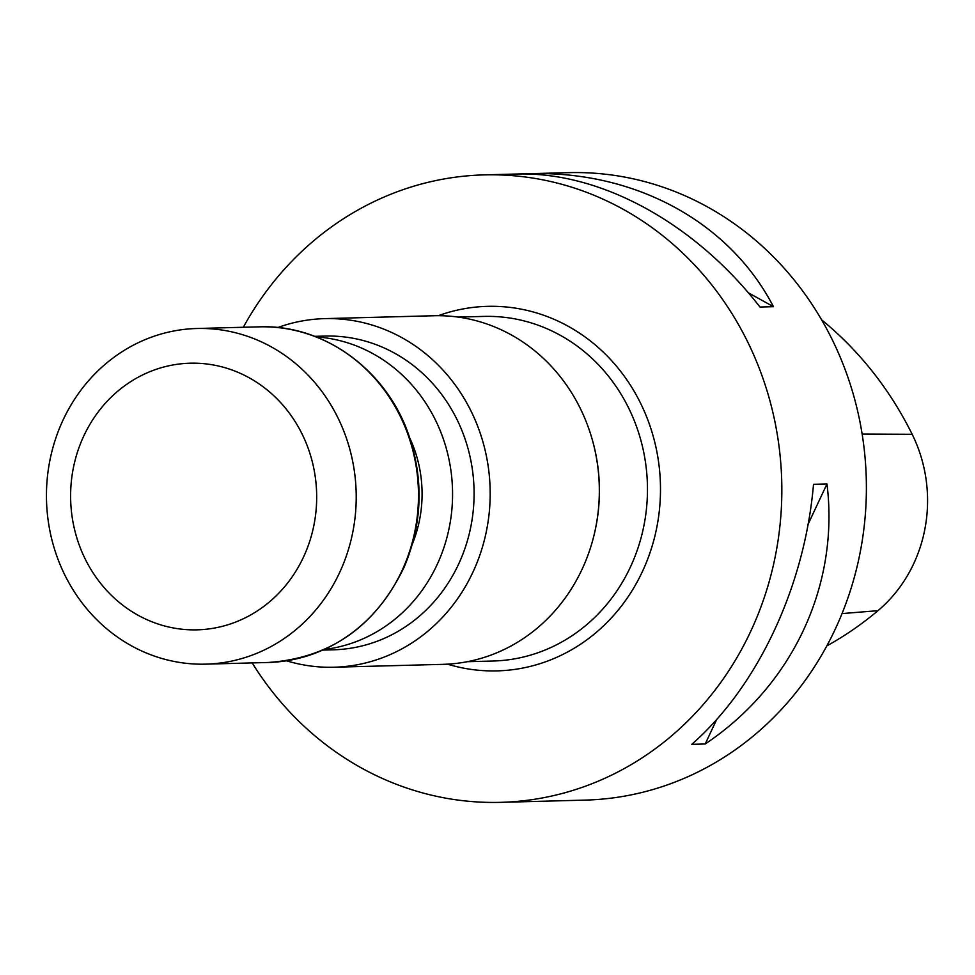 <?xml version="1.0" encoding="UTF-8"?>
<svg xmlns="http://www.w3.org/2000/svg" width="975" height="975" viewBox="0 0 975 975"><rect width="100%" height="100%" fill="white"/><g stroke="black" fill="none" stroke-linecap="round" stroke-linejoin="round"><path stroke-width="1.46" d="M412.571 543.465A123.874 114.282 -91.5 0 0 416.41 455.435A123.874 114.282 -91.5 0 0 409.78 438.055M286.553 660.806A174.354 160.851 -91.5 0 0 333.938 667.229L443.089 664.341A174.354 160.851 -91.5 0 0 591.337 436.459A174.354 160.851 -91.5 0 0 433.863 315.742L324.712 318.63A174.354 160.851 -91.5 0 0 277.729 327.551M323.005 650.081L333.474 649.801A156.926 144.763 -91.5 0 0 466.903 444.71A156.926 144.763 -91.5 0 0 325.175 336.07L314.693 336.338M333.938 667.229A174.354 160.851 -91.5 0 0 482.186 439.347A174.354 160.851 -91.5 0 0 324.712 318.63M826.824 645.901A349.172 322.116 -91.5 0 0 877.975 610.667A139.937 129.102 -91.5 0 0 912.173 434.302A349.172 322.116 -91.5 0 0 821.596 319.824M748.3 292.768L773.443 306.686L759.988 307.04C695.407 223.957 602.684 172.648 519.565 173.977L533.02 173.611L534.3 174.33M533.02 173.611C637.394 171.722 730.117 223.043 773.443 306.686M252.184 662.915A313.84 289.526 -91.5 0 0 500.589 802.352L585.146 800.109A313.84 289.526 -91.5 0 0 852.004 389.927A313.84 289.526 -91.5 0 0 568.547 172.648L483.99 174.891A313.84 289.526 -91.5 0 0 243.311 327.271M716.698 719.453L705.217 743.974L691.763 744.339C757.819 686.485 804.765 586.207 813.516 484.307L826.971 483.953L808.117 524.209M826.971 483.953C839.487 585.293 792.529 685.571 705.217 743.974M500.589 802.352A313.84 289.526 -91.5 0 0 767.447 392.169A313.84 289.526 -91.5 0 0 483.99 174.891M590.972 435.264A172.368 159.01 88.5 0 1 593.665 536.677M324.383 649.46A156.926 144.763 -91.5 0 0 445.38 445.283A156.926 144.763 -91.5 0 0 316.107 336.887M153.099 336.57A167.883 154.879 -91.5 0 0 48.75 524.452A167.883 154.879 -91.5 0 0 205.774 664.146A167.883 154.879 -91.5 0 0 356.155 492.217A167.883 154.879 -91.5 0 0 196.889 328.502A167.883 154.879 -91.5 0 0 153.099 336.57M155.33 369.622A133.368 123.033 -91.5 0 0 111.54 595.469A133.368 123.033 -91.5 0 0 314.06 524.477A133.368 123.033 -91.5 0 0 155.33 369.622M877.975 610.667L842.047 613.58M912.173 434.302L862.144 434.082M438.311 315.693A182.325 168.2 88.5 0 1 660.428 484.173A182.325 168.2 88.5 0 1 447.525 664.158M467.281 661.708L493.009 661.026A172.368 159.01 -91.5 0 0 647.4 484.514A172.368 159.01 -91.5 0 0 483.88 316.412L458.165 317.094M259.155 326.844C323.639 324.163 386.563 369.866 408.757 435.082C423.857 479.651 422.382 523.514 404.357 566.658C375.789 626.279 330.354 658.223 268.04 662.488A167.883 154.879 -91.5 0 0 418.421 490.571A167.883 154.879 -91.5 0 0 259.155 326.844L196.889 328.502M268.04 662.488L205.774 664.146"/></g></svg>

